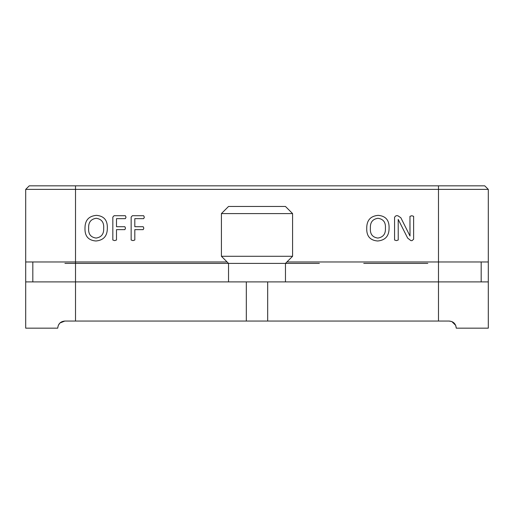<?xml version="1.0" encoding="UTF-8"?>
<svg xmlns="http://www.w3.org/2000/svg" width="514" height="514" viewBox="0 0 514 514"><rect width="100%" height="100%" fill="white"/><g stroke="black" fill="none" stroke-linecap="round" stroke-linejoin="round"><path stroke-width="0.77" d="M454.138 323.088L451.851 321.584L455.712 325.401L456.271 328.17C455.815 323.801 453.444 321.43 449.159 321.051L64.841 321.051C60.562 321.423 58.191 323.794 57.729 328.17L25.7 328.17L25.7 281.91L488.3 281.91L488.3 328.17L456.271 328.17L455.725 325.426M451.806 321.565L449.159 321.051M267.678 281.91L267.678 321.051L267.678 281.91M59.849 323.094L58.313 325.33M62.168 321.578L64.841 321.051L59.958 322.991M246.322 321.051L246.322 281.91L246.322 321.051M25.7 281.91L25.7 189.39L29.259 185.83L484.741 185.83L488.3 189.39L25.7 189.39M32.819 281.91L32.819 261.979M481.181 281.91L481.181 261.979M488.3 281.91L488.3 261.979L438.481 261.979L438.481 321.051M217.242 281.91L75.519 281.91L75.519 261.979L227.111 261.979M286.889 261.979L438.481 261.979L438.481 185.83M75.519 185.83L75.519 261.979L25.7 261.979M488.3 189.39L488.3 261.979M116.492 240.012L114.661 240.629L112.829 240.019L112.829 217.062L114.069 215.719L125.358 215.719L126.02 217.21L125.384 218.649L116.492 218.649L116.492 226.713L124.876 226.713L125.512 228.165L124.876 229.642L116.492 229.642L116.492 240.012L114.661 240.629L112.829 240.019L112.829 217.062L114.069 215.719L125.358 215.719L126.02 217.21L125.384 218.649M143.676 215.719L144.331 217.21L143.695 218.649L134.809 218.649L134.809 226.713L143.194 226.713L143.83 228.165L143.194 229.642L134.809 229.642L134.809 240.012L132.978 240.629L131.147 240.019L131.147 217.062L132.387 215.719L143.676 215.719L144.331 217.21L143.695 218.649M389.079 227.888C389.194 235.907 385.391 240.276 377.668 240.995C370.125 240.379 366.482 236.151 366.733 228.312C366.668 220.358 370.478 216.041 378.169 215.353C385.641 215.97 389.278 220.146 389.079 227.888M96.426 215.353C103.892 215.97 107.529 220.146 107.336 227.888C107.452 235.907 103.648 240.276 95.925 240.995C88.382 240.379 84.733 236.151 84.99 228.312C84.926 220.358 88.736 216.041 96.426 215.353C103.892 215.97 107.529 220.146 107.336 227.888C107.452 235.907 103.648 240.276 95.925 240.995M409.96 229.752L409.96 216.336L411.823 215.719L413.622 216.336L413.622 239.209L412.067 240.629L410.904 240.629L407.66 238.104L398.196 219.382L398.234 240.019L396.39 240.629L394.572 240.019L394.572 217.139L396.069 215.719L397.81 215.719L400.836 217.737L410.018 236.035L409.96 216.336L411.823 215.719L413.622 216.336L413.622 239.209L412.067 240.629L410.904 240.629L407.66 238.104M96.221 218.283C90.875 219.099 88.357 222.369 88.652 228.1C88.183 233.973 90.663 237.295 96.086 238.066C101.476 237.243 104.008 233.934 103.674 228.139C104.079 222.337 101.592 219.054 96.221 218.283M377.963 218.283C372.624 219.099 370.099 222.369 370.395 228.1C369.926 233.973 372.406 237.295 377.829 238.066C383.226 237.243 385.751 233.934 385.416 228.139C385.821 222.337 383.341 219.054 377.963 218.283M134.809 229.642L134.809 240.012L132.978 240.629L131.147 240.019L131.147 217.062L132.387 215.719M143.194 226.713L143.83 228.165L143.194 229.642M125.512 228.165L124.876 229.642M398.234 240.019L396.39 240.629L394.572 240.019L394.572 217.139L396.069 215.719L397.81 215.719L400.836 217.737M296.758 281.91L449.069 281.91L285.469 281.91L285.469 263.406L64.931 263.406L228.531 263.406L228.531 281.91M363.751 263.406L427.809 263.406L363.751 263.406M150.249 263.406L86.191 263.406L150.249 263.406M292.582 256.287L285.469 263.406L319.361 263.406L194.639 263.406L228.531 263.406L221.418 256.287L292.582 256.287L292.582 213.586L221.418 213.586L221.418 256.287M221.418 213.586L228.531 206.467L285.469 206.467L292.582 213.586M75.519 281.91L75.519 321.051"/></g></svg>
